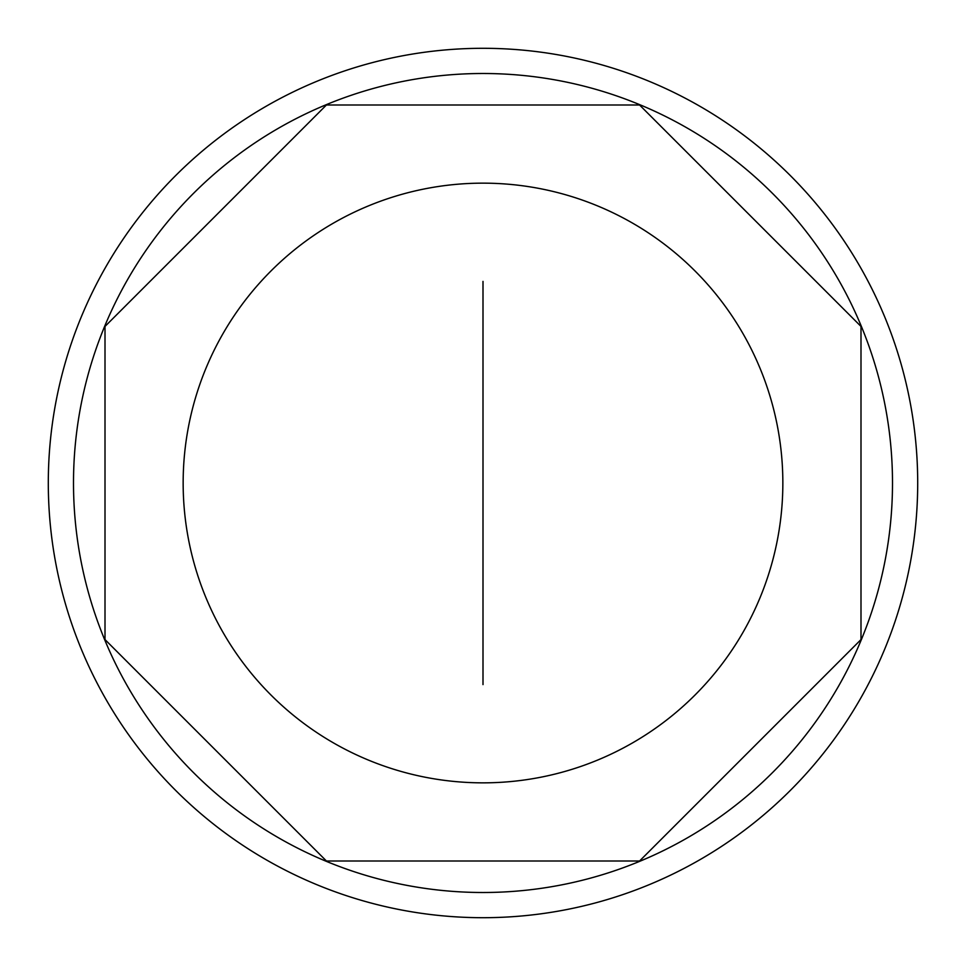 <?xml version="1.0" encoding="UTF-8"?>
<svg xmlns="http://www.w3.org/2000/svg" width="966" height="966" viewBox="0 0 966 966"><rect width="100%" height="100%" fill="white"/><g stroke="black" fill="none" stroke-linecap="round" stroke-linejoin="round"><path stroke-width="1.45" d="M483 183.154A299.846 299.846 0 0 0 183.154 483A299.846 299.846 0 0 0 483 782.846A299.846 299.846 0 0 0 782.846 483A299.846 299.846 0 0 0 483 183.154M483 73.501A409.499 409.499 0 0 0 73.501 483A409.499 409.499 0 0 0 483 892.499A409.499 409.499 0 0 0 892.499 483A409.499 409.499 0 0 0 483 73.501M483 48.3A434.7 434.7 0 0 0 48.3 483A434.7 434.7 0 0 0 483 917.7A434.7 434.7 0 0 0 917.7 483A434.7 434.7 0 0 0 483 48.3M639.577 860.996L860.996 639.577L860.996 326.423L639.577 105.004L326.423 105.004L105.004 326.423L105.004 639.577L326.423 860.996L639.577 860.996M483 684.604L483 281.396"/></g></svg>
